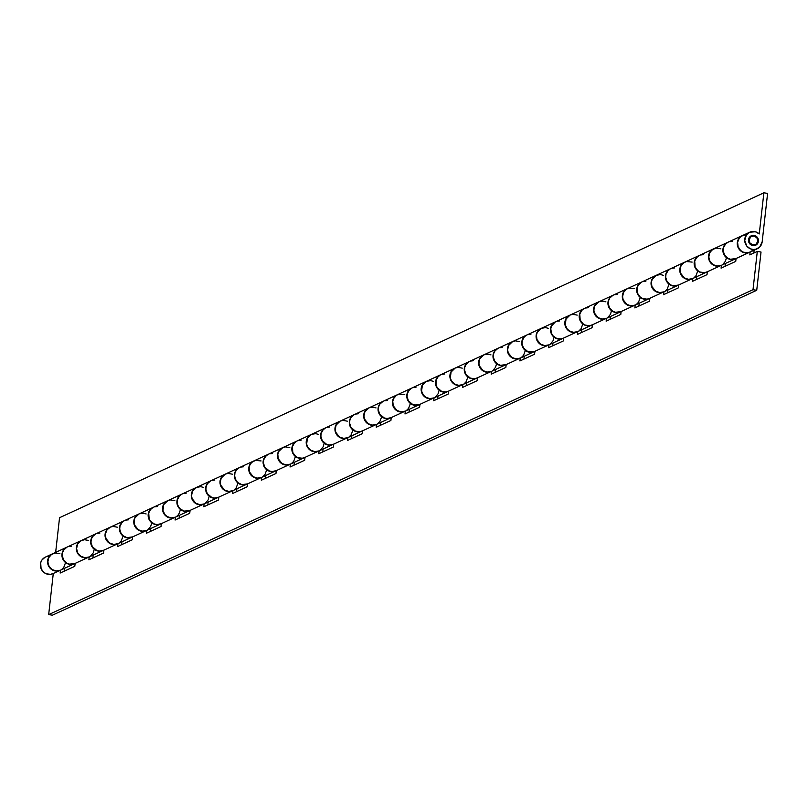 <?xml version="1.0" encoding="UTF-8"?>
<svg xmlns="http://www.w3.org/2000/svg" width="808" height="808" viewBox="0 0 808 808"><rect width="100%" height="100%" fill="white"/><g stroke="black" fill="none" stroke-linecap="round" stroke-linejoin="round"><path stroke-width="1.21" d="M749.117 239.814A4.545 4.343 -114.8 0 1 756.005 236.906A4.545 4.343 -114.8 0 1 755.369 244.622A4.545 4.343 -114.8 0 1 749.117 239.814L750.743 236.855L753.965 236.027L756.894 237.804L757.813 241.158L756.187 244.117L752.965 244.945L750.036 243.168L749.117 239.814M60.267 570.276A9.1 8.686 -114.8 0 1 48.44 565.711A9.1 8.686 -114.8 0 1 52.51 553.813L45.329 557.136A9.1 8.686 65.2 0 0 41.248 569.034A9.1 8.686 65.2 0 0 53.288 573.488L59.782 570.488M52.51 553.813A9.1 8.686 -114.8 0 1 52.651 553.753L49.985 555.621L48.359 558.035L47.601 560.883L48.258 565.307L50.884 568.953L53.419 570.488L57.721 571.034L60.479 570.175M89.011 557.015A9.1 8.686 -114.8 0 1 77.174 552.46A9.1 8.686 -114.8 0 1 81.244 540.562L67.155 547.056A9.1 8.686 65.2 0 0 63.085 558.954A9.1 8.686 65.2 0 0 75.124 563.418L88.516 557.237M81.244 540.562A9.1 8.686 -114.8 0 1 81.386 540.501L78.719 542.36L77.093 544.774L76.346 547.632L76.992 552.056L78.558 554.631L82.153 557.227L86.466 557.783L89.203 556.914L88.88 559.793L103.535 553.036L103.858 550.167L117.261 543.976M117.746 543.764A9.1 8.686 -114.8 0 1 105.909 539.199A9.1 8.686 -114.8 0 1 109.979 527.301L95.9 533.805A9.1 8.686 65.2 0 0 91.819 545.703A9.1 8.686 65.2 0 0 103.858 550.157L103.535 553.036L88.88 559.793L89.203 556.924M109.979 527.301A9.1 8.686 -114.8 0 1 110.12 527.24L107.454 529.109L105.828 531.523L105.282 537.36L108.353 542.441L113.746 544.582L117.948 543.663L113.726 544.44L109.585 543.016L105.898 538.37L105.393 533.926L106.999 529.856L110.332 527.139L113.13 526.432L117.402 527.22M146.48 530.503A9.1 8.686 -114.8 0 1 134.643 525.947A9.1 8.686 -114.8 0 1 138.724 514.05L124.634 520.544A9.1 8.686 65.2 0 0 120.564 532.442A9.1 8.686 65.2 0 0 132.593 536.906L145.996 530.725M138.724 514.05A9.1 8.686 -114.8 0 1 138.865 513.989L136.198 515.847L134.572 518.261L133.815 521.12L134.471 525.543L136.027 528.119L139.632 530.715L143.935 531.27L146.682 530.401L146.359 533.28L161.004 526.523L161.327 523.655L174.73 517.463M175.215 517.251A9.1 8.686 -114.8 0 1 163.378 512.696A9.1 8.686 -114.8 0 1 167.458 500.788L153.368 507.293A9.1 8.686 65.2 0 0 149.298 519.19A9.1 8.686 65.2 0 0 161.327 523.645L161.004 526.523L146.359 533.28L146.682 530.412L142.461 531.179L138.319 529.755L134.633 525.119L134.128 520.675L134.987 517.847L139.077 513.888L143.319 513.191L146.147 513.959M167.458 500.788A9.1 8.686 -114.8 0 1 167.599 500.728L164.933 502.596L163.307 505.01L162.549 507.858L163.206 512.282L165.832 515.928L168.367 517.463L172.67 518.009L175.427 517.15L175.094 520.029L189.749 513.272L190.062 510.404L203.464 504.212M203.949 503.99A9.1 8.686 -114.8 0 1 192.122 499.435A9.1 8.686 -114.8 0 1 196.192 487.537L182.103 494.031A9.1 8.686 65.2 0 0 178.033 505.929A9.1 8.686 65.2 0 0 190.062 510.393L189.749 513.272L175.094 520.029L175.417 517.16L171.195 517.928L167.054 516.504L164.842 514.484L162.963 510.404L163.721 504.596L167.811 500.627L170.599 499.92L174.882 500.707M196.192 487.537A9.1 8.686 -114.8 0 1 196.334 487.476L193.667 489.335L192.041 491.749L191.284 494.607L191.94 499.031L193.506 501.606L197.102 504.202L201.404 504.758L204.151 503.889L203.828 506.767L218.483 500.011L218.806 497.142L232.199 490.951M232.694 490.739A9.1 8.686 -114.8 0 1 220.857 486.184A9.1 8.686 -114.8 0 1 224.927 474.286L210.848 480.78A9.1 8.686 65.2 0 0 206.767 492.678A9.1 8.686 65.2 0 0 218.806 497.132L218.483 500.011L203.828 506.767L204.151 503.899L199.929 504.667L195.788 503.243L192.112 498.607L191.536 495.658L192.456 491.345L196.546 487.375L200.788 486.679L203.616 487.446M224.927 474.286A9.1 8.686 -114.8 0 1 225.068 474.215L222.402 476.084L220.776 478.498L220.008 482.851L220.685 485.78L223.301 489.416L225.836 490.951L230.149 491.496L232.896 490.638L232.563 493.516L247.218 486.759L247.541 483.891L260.944 477.7M261.428 477.478A9.1 8.686 -114.8 0 1 249.591 472.922A9.1 8.686 -114.8 0 1 253.662 461.025L239.582 467.519A9.1 8.686 65.2 0 0 235.502 479.417A9.1 8.686 65.2 0 0 247.541 483.881L247.218 486.759L232.563 493.516L232.886 490.648L228.674 491.416L224.523 489.991L220.847 485.345L220.271 482.396L221.19 478.084L225.281 474.114L228.078 473.407L232.351 474.195M253.662 461.025A9.1 8.686 -114.8 0 1 253.803 460.964L251.147 462.822L249.51 465.236L248.743 469.589L249.419 472.518L250.975 475.094L254.581 477.69L258.883 478.245L261.63 477.376L261.307 480.255L275.952 473.498L276.275 470.63L289.678 464.438M290.163 464.226A9.1 8.686 -114.8 0 1 278.326 459.671A9.1 8.686 -114.8 0 1 282.406 447.773L268.317 454.268A9.1 8.686 65.2 0 0 264.246 466.166A9.1 8.686 65.2 0 0 276.275 470.62L275.952 473.498L261.307 480.255L261.63 477.387L257.409 478.154L253.268 476.73L249.581 472.094L249.076 467.65L249.935 464.832L251.642 462.479L255.379 460.388L261.095 460.934M282.406 447.773A9.1 8.686 -114.8 0 1 282.548 447.703L279.881 449.571L278.255 451.985L277.498 454.833L278.154 459.267L280.77 462.903L283.315 464.438L287.618 464.984L290.375 464.125L290.042 467.004L304.687 460.247L305.01 457.379L318.413 451.187M318.897 450.965A9.1 8.686 -114.8 0 1 307.07 446.41A9.1 8.686 -114.8 0 1 311.141 434.512L297.051 441.006A9.1 8.686 65.2 0 0 292.981 452.904A9.1 8.686 65.2 0 0 305.01 457.368L304.687 460.247L290.042 467.004L290.365 464.135L286.143 464.903L282.002 463.479L278.316 458.833L277.811 454.399L278.669 451.571L282.76 447.602L285.547 446.895L289.83 447.683M311.141 434.512A9.1 8.686 -114.8 0 1 311.282 434.451L308.616 436.31L306.989 438.724L306.232 441.582L306.889 446.006L308.454 448.581L312.05 451.177L316.352 451.733L319.099 450.864L318.776 453.743L333.431 446.986L333.744 444.117L347.147 437.926M347.642 437.714A9.1 8.686 -114.8 0 1 335.805 433.159A9.1 8.686 -114.8 0 1 339.875 421.261L325.786 427.755A9.1 8.686 65.2 0 0 321.715 439.653A9.1 8.686 65.2 0 0 333.755 444.107L333.431 446.986L318.776 453.743L319.099 450.874L314.878 451.642L310.737 450.218L307.686 446.955L306.646 444.127L307.404 438.32L311.494 434.351L315.736 433.654L318.564 434.421M339.875 421.261A9.1 8.686 -114.8 0 1 340.017 421.19L337.35 423.059L335.724 425.473L334.966 428.321L335.623 432.755L338.249 436.391L340.784 437.926L345.097 438.471L347.844 437.613L347.511 440.491L362.166 433.734L362.489 430.866L375.892 424.675M376.376 424.452A9.1 8.686 -114.8 0 1 364.539 419.897A9.1 8.686 -114.8 0 1 368.61 408L354.53 414.494A9.1 8.686 65.2 0 0 350.45 426.392A9.1 8.686 65.2 0 0 362.489 430.856L362.166 433.734L347.511 440.491L347.834 437.623L343.612 438.391L339.471 436.966L335.795 432.32L335.219 429.371L336.138 425.059L340.229 421.089L343.016 420.382L347.299 421.17M368.61 408A9.1 8.686 -114.8 0 1 368.751 407.939L366.085 409.797L364.459 412.211L363.691 416.564L364.368 419.493L365.923 422.069L369.519 424.665L373.831 425.22L376.568 424.351L376.255 427.23L390.9 420.473L391.224 417.605L404.626 411.413M405.111 411.201A9.1 8.686 -114.8 0 1 393.274 406.646A9.1 8.686 -114.8 0 1 397.354 394.748L383.265 401.243A9.1 8.686 65.2 0 0 379.184 413.141A9.1 8.686 65.2 0 0 391.224 417.595L390.9 420.473L376.255 427.23L376.568 424.362L372.357 425.129L368.206 423.705L364.529 419.069L363.954 416.12L364.873 411.807L368.963 407.838L373.215 407.141L376.033 407.909M397.354 394.748A9.1 8.686 -114.8 0 1 397.486 394.678L394.829 396.546L393.203 398.96L392.446 401.808L393.102 406.242L395.718 409.878L398.263 411.413L402.566 411.959L405.313 411.1L404.99 413.979L419.635 407.222L419.958 404.354L433.361 398.162M433.846 397.94A9.1 8.686 -114.8 0 1 422.008 393.385A9.1 8.686 -114.8 0 1 426.089 381.487L411.999 387.981A9.1 8.686 65.2 0 0 407.929 399.879A9.1 8.686 65.2 0 0 419.958 404.343L419.635 407.222L404.99 413.979L405.313 411.11L401.091 411.878L396.95 410.454L393.264 405.808L392.759 401.374L393.617 398.546L396.445 395.284L399.061 394.102L404.778 394.658M426.089 381.487A9.1 8.686 -114.8 0 1 426.23 381.426L423.564 383.285L421.938 385.699L421.18 388.557L421.837 392.981L423.392 395.556L426.998 398.152L431.3 398.708L434.048 397.839L433.724 400.718L448.369 393.961L448.692 391.092L462.095 384.901M462.58 384.689A9.1 8.686 -114.8 0 1 450.753 380.134A9.1 8.686 -114.8 0 1 454.823 368.236L440.734 374.73A9.1 8.686 65.2 0 0 436.663 386.628A9.1 8.686 65.2 0 0 448.692 391.082L448.369 393.961L433.724 400.718L434.048 397.849L429.826 398.617L425.685 397.193L423.473 395.183L421.594 391.102L422.352 385.295L426.442 381.326L430.684 380.629L433.512 381.396M454.823 368.236A9.1 8.686 -114.8 0 1 454.965 368.165L452.298 370.034L450.672 372.448L449.915 375.296L450.571 379.73L453.197 383.366L455.732 384.901L460.035 385.446L462.782 384.588L462.459 387.466L477.114 380.709L477.437 377.841L490.83 371.65M491.325 371.428A9.1 8.686 -114.8 0 1 479.487 366.872A9.1 8.686 -114.8 0 1 483.558 354.975L469.468 361.469A9.1 8.686 65.2 0 0 465.398 373.367A9.1 8.686 65.2 0 0 477.437 377.831L477.114 380.709L462.459 387.466L462.782 384.598L458.56 385.365L454.419 383.941L451.369 380.669L450.329 377.841L451.086 372.034L455.177 368.064L457.964 367.357L462.247 368.145M483.558 354.975A9.1 8.686 -114.8 0 1 483.699 354.914L481.033 356.772L479.407 359.186L478.649 362.045L479.306 366.468L480.871 369.044L484.467 371.64L488.779 372.195L491.517 371.326L491.193 374.205L505.848 367.448L506.172 364.58L519.574 358.388M520.059 358.176A9.1 8.686 -114.8 0 1 508.222 353.621A9.1 8.686 -114.8 0 1 512.292 341.723L498.213 348.218A9.1 8.686 65.2 0 0 494.132 360.115A9.1 8.686 65.2 0 0 506.172 364.57L505.848 367.448L491.193 374.205L491.517 371.337L487.305 372.104L483.154 370.68L479.477 366.044L478.902 363.095L479.821 358.782L483.911 354.813L488.153 354.116L490.981 354.884M512.292 341.723A9.1 8.686 -114.8 0 1 512.434 341.653L509.767 343.521L508.141 345.935L507.374 350.288L508.05 353.217L510.666 356.853L513.201 358.388L517.514 358.934L520.261 358.075L519.938 360.954L534.583 354.197L534.906 351.329L548.309 345.137M548.794 344.915A9.1 8.686 -114.8 0 1 536.956 340.36A9.1 8.686 -114.8 0 1 541.037 328.462L526.947 334.956A9.1 8.686 65.2 0 0 522.877 346.864A9.1 8.686 65.2 0 0 534.906 351.318L534.583 354.197L519.938 360.954L520.251 358.085L516.039 358.853L511.898 357.429L508.212 352.783L507.636 349.834L508.555 345.521L512.646 341.552L515.443 340.845L519.716 341.632M541.037 328.462A9.1 8.686 -114.8 0 1 541.178 328.401L538.512 330.26L536.886 332.674L536.128 335.532L536.785 339.956L538.34 342.531L541.946 345.127L546.248 345.683L548.996 344.824L548.672 347.692L563.317 340.936L563.641 338.067L577.043 331.876M577.528 331.664A9.1 8.686 -114.8 0 1 565.691 327.109A9.1 8.686 -114.8 0 1 569.771 315.211L555.682 321.705A9.1 8.686 65.2 0 0 551.611 333.603A9.1 8.686 65.2 0 0 563.641 338.057L563.317 340.936L548.672 347.692L548.996 344.834L544.774 345.592L540.633 344.168L536.946 339.532L536.441 335.088L537.3 332.27L541.39 328.3L545.632 327.604L548.46 328.371M569.771 315.211A9.1 8.686 -114.8 0 1 569.913 315.14L567.246 317.009L565.62 319.423L564.863 322.271L565.519 326.705L568.145 330.341L570.68 331.876L574.983 332.421L577.74 331.573L577.407 334.441L592.062 327.684L592.375 324.816L605.778 318.625M606.263 318.402A9.1 8.686 -114.8 0 1 594.435 313.847A9.1 8.686 -114.8 0 1 598.506 301.95L584.416 308.444A9.1 8.686 65.2 0 0 580.346 320.352A9.1 8.686 65.2 0 0 592.375 324.806L592.062 327.684L577.407 334.441L577.73 331.573L573.508 332.341L569.367 330.916L567.155 328.896L565.277 324.816L566.034 319.009L570.125 315.039L572.912 314.332L577.195 315.12M598.506 301.95A9.1 8.686 -114.8 0 1 598.647 301.889L595.981 303.747L594.355 306.161L593.597 309.02L594.254 313.443L595.819 316.019L599.415 318.615L603.717 319.17L606.465 318.312L606.141 321.18L620.797 314.423L621.12 311.555L634.512 305.363M635.007 305.151A9.1 8.686 -114.8 0 1 623.17 300.596A9.1 8.686 -114.8 0 1 627.24 288.698L613.161 295.193A9.1 8.686 65.2 0 0 609.08 307.091A9.1 8.686 65.2 0 0 621.12 311.545L620.797 314.423L606.141 321.18L606.465 318.322L602.243 319.079L598.102 317.655L594.425 313.019L593.85 310.07L594.769 305.757L598.859 301.788L603.101 301.091L605.929 301.859M627.24 288.698A9.1 8.686 -114.8 0 1 627.382 288.628L624.715 290.496L623.089 292.91L622.322 297.263L622.998 300.192L625.614 303.828L628.149 305.363L632.462 305.909L635.209 305.06L634.876 307.929L649.531 301.172L649.854 298.304L663.257 292.112M663.742 291.89A9.1 8.686 -114.8 0 1 651.905 287.335A9.1 8.686 -114.8 0 1 655.975 275.437L641.895 281.941A9.1 8.686 65.2 0 0 637.815 293.839A9.1 8.686 65.2 0 0 649.854 298.293L649.531 301.172L634.876 307.929L635.199 305.06L630.987 305.828L626.836 304.404L623.16 299.758L622.584 296.819L623.503 292.496L626.341 289.234L628.957 288.052L634.664 288.608M655.975 275.437A9.1 8.686 -114.8 0 1 656.116 275.376L653.46 277.235L651.824 279.649L651.056 284.002L651.733 286.931L653.288 289.506L656.884 292.102L661.197 292.658L663.944 291.799L663.62 294.668L678.265 287.911L678.589 285.042L691.991 278.851M692.476 278.639A9.1 8.686 -114.8 0 1 680.639 274.084A9.1 8.686 -114.8 0 1 684.719 262.186L670.63 268.68A9.1 8.686 65.2 0 0 666.56 280.578A9.1 8.686 65.2 0 0 678.589 285.032L678.265 287.911L663.62 294.668L663.934 291.809L659.722 292.567L655.581 291.143L651.894 286.507L651.389 282.063L652.248 279.245L656.328 275.276L660.58 274.579L663.398 275.346M684.719 262.186A9.1 8.686 -114.8 0 1 684.861 262.115L682.194 263.984L680.568 266.398L679.811 269.246L680.467 273.68L682.023 276.255L685.628 278.851L688.487 279.467L692.688 278.548M721.211 265.377A9.1 8.686 -114.8 0 1 709.384 260.822A9.1 8.686 -114.8 0 1 713.454 248.925L699.364 255.429A9.1 8.686 65.2 0 0 695.294 267.327A9.1 8.686 65.2 0 0 707.323 271.781L720.726 265.6M713.454 248.925A9.1 8.686 -114.8 0 1 713.595 248.864L710.02 251.864L708.525 257.489L709.879 261.772L714.363 265.59L718.665 266.145L721.413 265.287L721.09 268.155L735.745 261.398L736.058 258.53L735.745 261.398L721.09 268.155L721.413 265.297M53.288 573.498L48.672 614.615L753.005 289.708L757.298 251.46L749.824 254.904L750.147 252.035L749.824 254.904L757.298 251.46L761.025 252.035L756.732 290.284L52.399 615.191L48.672 614.615L753.005 289.708L756.732 290.284L753.005 289.708L757.298 251.46L761.025 252.035L756.732 290.284L52.399 615.191L48.672 614.615L53.288 573.498L50.54 574.347L46.238 573.801L43.693 572.266L41.077 568.63L40.683 562.732L41.885 560.065L45.127 557.227M46.47 556.702L49.339 556.379M74.801 566.287L75.124 563.428L74.801 566.287L60.145 573.054L74.801 566.287M117.938 543.673L117.625 546.541L132.27 539.774L132.593 536.916L132.27 539.774L117.625 546.541L117.938 543.673M692.678 278.548L692.355 281.416L707 274.659L707.323 271.791L707 274.659L692.355 281.416L692.678 278.548L688.456 279.315L684.315 277.891L680.629 273.245L680.124 268.811L680.982 265.984L683.81 262.721L686.436 261.539L692.143 262.095M60.469 570.185L60.145 573.054L60.469 570.185L56.247 570.953L52.106 569.529L49.056 566.256L47.854 561.934L48.773 557.621L51.601 554.359L55.651 552.945L59.933 553.732M749.955 252.126A9.1 8.686 -114.8 0 1 738.118 247.571A9.1 8.686 -114.8 0 1 742.188 235.673L728.099 242.168A9.1 8.686 65.2 0 0 724.029 254.066A9.1 8.686 65.2 0 0 736.068 258.52L749.46 252.338M742.188 235.673A9.1 8.686 -114.8 0 1 742.33 235.603L739.663 237.471L738.037 239.885L737.28 242.743L737.936 247.167L739.502 249.743L743.097 252.338L745.956 252.954L750.157 252.035M753.824 253.056L754.147 250.187L753.824 253.056M725.089 266.317L725.412 263.448L725.089 266.317M696.355 279.568L696.678 276.7L696.355 279.568M667.62 292.829L667.943 289.961L667.62 292.829M638.886 306.081L639.199 303.212L638.886 306.081M610.141 319.342L610.464 316.473L610.141 319.342M581.406 332.593L581.73 329.725L581.406 332.593M552.672 345.854L552.995 342.986L552.672 345.854M523.938 359.106L524.261 356.237L523.938 359.106M495.193 372.367L495.516 369.498L495.193 372.367M466.458 385.618L466.782 382.75L466.458 385.618M437.724 398.869L438.047 396.011L437.724 398.869M408.989 412.131L409.313 409.262L408.989 412.131M380.255 425.382L380.568 422.523L380.255 425.382M351.51 438.643L351.834 435.775L351.51 438.643M322.776 451.894L323.099 449.036L322.776 451.894M294.041 465.156L294.364 462.287L294.041 465.156M265.307 478.407L265.63 475.548L265.307 478.407M236.572 491.668L236.885 488.8L236.572 491.668M207.828 504.919L208.151 502.061L207.828 504.919M179.093 518.18L179.416 515.312L179.093 518.18M150.359 531.432L150.682 528.573L150.359 531.432M121.624 544.693L121.947 541.825L121.624 544.693M92.88 557.944L93.203 555.086L92.88 557.944M64.145 571.205L64.468 568.337L64.145 571.205M750.147 252.025L747.38 252.793L743.097 252.086L740.603 250.46L738.108 246.733L737.603 242.299L739.209 238.219L741.279 236.209L745.33 234.795M732.109 241.42L729.24 241.743M735.442 258.823A9.1 8.686 -114.8 0 1 723.746 254.197A9.1 8.686 -114.8 0 1 727.816 242.299L713.737 248.793A9.1 8.686 65.2 0 0 709.656 260.691A9.1 8.686 65.2 0 0 721.352 265.317L735.442 258.823A9.1 8.686 -114.8 0 0 735.583 258.752L732.735 259.55L729.836 259.317L727.139 258.136L724.089 254.863L722.877 250.551L723.261 247.602L724.564 244.976L727.897 242.269L725.574 243.966L723.463 247.773L723.18 250.733L724.534 255.015L727.685 258.176L730.422 259.267L736.068 258.52M703.374 254.672L700.506 254.995M706.707 272.074A9.1 8.686 -114.8 0 1 695.011 267.448A9.1 8.686 -114.8 0 1 699.082 255.55L685.002 262.055A9.1 8.686 65.2 0 0 680.922 273.952A9.1 8.686 65.2 0 0 692.618 278.578L706.707 272.074A9.1 8.686 -114.8 0 0 706.849 272.013L704 272.801L701.102 272.579L698.405 271.397L695.355 268.125L694.143 263.802L694.526 260.853L695.819 258.237L699.152 255.52L696.839 257.227L694.718 261.024L695.112 266.923L697.738 270.559L700.273 272.094L704.586 272.639L707.323 271.781M674.64 267.933L671.771 268.256M677.973 285.335A9.1 8.686 -114.8 0 1 666.277 280.709A9.1 8.686 -114.8 0 1 670.347 268.811L656.258 275.306A9.1 8.686 65.2 0 0 652.187 287.204A9.1 8.686 65.2 0 0 663.883 291.829L677.973 285.335A9.1 8.686 -114.8 0 0 678.104 285.264L675.256 286.062L672.367 285.83L669.66 284.648L666.62 281.376L665.408 277.063L665.792 274.114L667.085 271.488L670.418 268.781L668.105 270.478L665.984 274.286L665.701 277.245L667.055 281.527L670.216 284.689L672.943 285.779L678.589 285.032M645.905 281.184L643.037 281.507M649.228 298.586A9.1 8.686 -114.8 0 1 637.532 293.961A9.1 8.686 -114.8 0 1 641.613 282.063L627.523 288.567A9.1 8.686 65.2 0 0 623.453 300.465A9.1 8.686 65.2 0 0 635.149 305.091L649.228 298.586A9.1 8.686 -114.8 0 0 649.369 298.526L646.521 299.314L643.623 299.091L640.926 297.91L637.876 294.637L636.835 291.809L637.047 287.365L639.3 283.648L641.683 282.032L638.451 284.87L637.249 287.537L637.643 293.435L640.259 297.071L642.804 298.606L647.107 299.152L649.854 298.293M617.16 294.445L614.292 294.769M620.494 311.848A9.1 8.686 -114.8 0 1 608.798 307.222A9.1 8.686 -114.8 0 1 612.878 295.324L598.789 301.818A9.1 8.686 65.2 0 0 594.718 313.716A9.1 8.686 65.2 0 0 606.414 318.342L620.494 311.848A9.1 8.686 -114.8 0 0 620.635 311.777L617.787 312.575L614.888 312.343L612.191 311.161L609.141 307.888L607.929 303.576L608.313 300.626L609.616 298L612.949 295.294L609.717 298.122L608.515 300.798L608.232 303.757L609.585 308.04L612.737 311.201L615.474 312.292L621.12 311.545M588.426 307.696L585.558 308.02M591.759 325.099A9.1 8.686 -114.8 0 1 580.063 320.473A9.1 8.686 -114.8 0 1 584.134 308.575L570.054 315.08A9.1 8.686 65.2 0 0 565.974 326.977A9.1 8.686 65.2 0 0 577.67 331.603L591.759 325.099A9.1 8.686 -114.8 0 0 591.9 325.038L589.052 325.826L586.154 325.604L583.457 324.422L580.407 321.15L579.195 316.827L579.578 313.878L581.831 310.161L584.214 308.545L581.891 310.252L579.77 314.049L580.174 319.948L582.79 323.584L585.325 325.119L589.638 325.664L592.375 324.806M559.692 320.958L556.823 321.281M555.48 321.806L551.531 325.917L550.773 328.775L551.43 333.199L552.995 335.774L556.591 338.37L560.904 338.926L563.641 338.057M530.957 334.209L528.089 334.532M526.745 335.057L524.422 336.764L522.301 340.562L522.019 343.531L523.372 347.804L527.856 351.631L532.159 352.177L534.906 351.318M502.223 347.47L499.354 347.794M498.011 348.319L494.769 351.147L493.567 353.823L493.284 356.783L494.637 361.065L497.789 364.226L500.526 365.317L506.172 364.57M473.478 360.721L470.609 361.045M476.811 378.124A9.1 8.686 -114.8 0 1 465.115 373.498A9.1 8.686 -114.8 0 1 469.196 361.6L455.106 368.105A9.1 8.686 65.2 0 0 451.026 380.002A9.1 8.686 65.2 0 0 462.721 384.628L476.811 378.124A9.1 8.686 -114.8 0 0 476.952 378.063L474.104 378.851L471.205 378.629L467.327 376.528L465.459 374.175L464.246 369.852L464.63 366.903L466.883 363.186L469.266 361.57L466.034 364.408L464.832 367.074L464.549 370.044L465.903 374.316L470.387 378.144L474.69 378.689L477.437 377.831M444.743 373.983L441.875 374.306M448.076 391.385A9.1 8.686 -114.8 0 1 436.381 386.759A9.1 8.686 -114.8 0 1 440.451 374.861L426.371 381.356A9.1 8.686 65.2 0 0 422.291 393.254A9.1 8.686 65.2 0 0 433.987 397.879L448.076 391.385A9.1 8.686 -114.8 0 0 448.218 391.314L445.37 392.112L442.471 391.88L439.774 390.698L436.724 387.426L435.512 383.113L435.896 380.164L437.199 377.538L440.522 374.831L438.209 376.528L436.088 380.336L436.027 384.78L437.168 387.577L441.643 391.395L445.955 391.951L448.692 391.082M416.009 387.234L413.141 387.557M419.342 404.636A9.1 8.686 -114.8 0 1 407.646 400.011A9.1 8.686 -114.8 0 1 411.716 388.113L397.627 394.617A9.1 8.686 65.2 0 0 393.557 406.515A9.1 8.686 65.2 0 0 405.252 411.141L419.342 404.636A9.1 8.686 -114.8 0 0 419.483 404.576L413.736 405.141L409.848 403.041L407.989 400.687L406.778 396.364L407.161 393.415L408.454 390.799L411.787 388.082L409.474 389.789L407.353 393.587L407.07 396.556L408.424 400.829L412.908 404.656L417.211 405.202L419.958 404.343M387.274 400.495L384.406 400.819M390.607 417.898A9.1 8.686 -114.8 0 1 378.912 413.272A9.1 8.686 -114.8 0 1 382.982 401.374L368.892 407.868A9.1 8.686 65.2 0 0 364.822 419.766A9.1 8.686 65.2 0 0 376.518 424.392L390.607 417.898A9.1 8.686 -114.8 0 0 390.739 417.827L387.891 418.625L384.992 418.392L382.295 417.211L379.245 413.938L378.043 409.626L378.417 406.676L379.72 404.05L383.053 401.344L379.821 404.172L378.619 406.848L378.336 409.808L379.689 414.09L384.174 417.908L387.032 418.524L391.224 417.595M358.54 413.746L355.671 414.07M361.863 431.149A9.1 8.686 -114.8 0 1 350.167 426.523A9.1 8.686 -114.8 0 1 354.247 414.625L340.158 421.13A9.1 8.686 65.2 0 0 336.088 433.027A9.1 8.686 65.2 0 0 347.783 437.653L361.863 431.149A9.1 8.686 -114.8 0 0 362.004 431.088L359.156 431.876L356.257 431.654L352.379 429.553L350.51 427.2L349.298 422.877L349.682 419.928L351.935 416.211L354.318 414.595L351.086 417.433L349.884 420.099L349.601 423.069L350.955 427.341L355.439 431.169L359.742 431.714L362.489 430.856M329.795 427.008L326.927 427.331M333.128 444.41A9.1 8.686 -114.8 0 1 321.433 439.784A9.1 8.686 -114.8 0 1 325.503 427.886L311.423 434.381A9.1 8.686 65.2 0 0 307.343 446.279A9.1 8.686 65.2 0 0 319.039 450.904L333.128 444.41A9.1 8.686 -114.8 0 0 333.27 444.339L330.421 445.137L327.523 444.905L324.826 443.723L321.776 440.451L320.564 436.138L320.948 433.189L322.251 430.563L325.584 427.856L323.261 429.553L321.15 433.361L320.867 436.32L322.22 440.602L326.695 444.42L329.553 445.036L333.755 444.107M301.061 440.259L298.192 440.582M304.394 457.661A9.1 8.686 -114.8 0 1 292.698 453.036A9.1 8.686 -114.8 0 1 296.768 441.138L282.689 447.642A9.1 8.686 65.2 0 0 278.609 459.54A9.1 8.686 65.2 0 0 290.304 464.156L304.394 457.661A9.1 8.686 -114.8 0 0 304.535 457.601L301.687 458.389L298.788 458.166L294.91 456.066L293.041 453.712L291.829 449.389L292.213 446.44L293.506 443.824L296.839 441.107L294.526 442.814L292.405 446.612L292.799 452.5L295.425 456.146L297.96 457.681L302.273 458.227L305.01 457.368M272.326 453.52L269.458 453.844M275.659 470.923A9.1 8.686 -114.8 0 1 263.964 466.297A9.1 8.686 -114.8 0 1 268.034 454.399L253.944 460.893A9.1 8.686 65.2 0 0 249.874 472.791A9.1 8.686 65.2 0 0 261.57 477.417L275.659 470.923A9.1 8.686 -114.8 0 0 275.791 470.852L272.942 471.65L270.054 471.418L267.347 470.236L264.307 466.963L263.095 462.651L263.479 459.701L264.772 457.076L268.104 454.369L265.792 456.066L263.671 459.873L263.388 462.832L264.741 467.115L269.226 470.933L272.084 471.549L276.275 470.62M243.592 466.772L240.723 467.095M246.915 484.174A9.1 8.686 -114.8 0 1 235.229 479.548A9.1 8.686 -114.8 0 1 239.299 467.65L225.21 474.155A9.1 8.686 65.2 0 0 221.139 486.052A9.1 8.686 65.2 0 0 232.835 490.668L246.915 484.174A9.1 8.686 -114.8 0 0 247.056 484.113L244.208 484.901L241.309 484.679L237.431 482.578L235.562 480.225L234.522 477.397L234.734 472.953L236.986 469.236L239.37 467.62L236.138 470.458L234.936 473.124L234.653 476.084L236.007 480.366L237.946 482.659L241.895 484.618L247.541 483.881M214.847 480.033L211.979 480.356M218.18 497.435A9.1 8.686 -114.8 0 1 206.484 492.809A9.1 8.686 -114.8 0 1 210.565 480.911L196.475 487.406A9.1 8.686 65.2 0 0 192.405 499.304A9.1 8.686 65.2 0 0 204.101 503.929L218.18 497.435A9.1 8.686 -114.8 0 0 218.322 497.364L215.473 498.162L212.575 497.93L209.878 496.748L206.828 493.476L205.616 489.163L206 486.214L207.303 483.588L210.636 480.871L207.404 483.709L206.202 486.386L205.919 489.345L207.272 493.627L211.757 497.445L214.605 498.061L218.806 497.132M186.113 493.284L183.244 493.607M189.446 510.686A9.1 8.686 -114.8 0 1 177.75 506.06A9.1 8.686 -114.8 0 1 181.82 494.163L167.741 500.667A9.1 8.686 65.2 0 0 163.66 512.565A9.1 8.686 65.2 0 0 175.356 517.181L189.446 510.686A9.1 8.686 -114.8 0 0 189.587 510.626L186.739 511.413L183.84 511.191L179.962 509.091L178.093 506.737L176.881 502.414L177.265 499.465L179.517 495.748L181.901 494.132L179.578 495.839L177.457 499.637L177.406 504.091L178.538 506.879L180.477 509.171L184.426 511.131L190.062 510.393M157.378 506.545L154.51 506.869M160.711 523.948A9.1 8.686 -114.8 0 1 149.015 519.322A9.1 8.686 -114.8 0 1 153.086 507.424L139.006 513.918A9.1 8.686 65.2 0 0 134.926 525.816A9.1 8.686 65.2 0 0 146.622 530.442L160.711 523.948A9.1 8.686 -114.8 0 0 160.853 523.877L158.004 524.675L155.106 524.442L152.399 523.261L149.359 519.988L148.147 515.666L148.531 512.726L149.823 510.101L153.156 507.384L150.844 509.091L148.722 512.898L149.116 518.786L150.682 521.362L154.278 523.958L157.136 524.574L161.327 523.645M128.644 519.797L125.775 520.12M131.977 537.199A9.1 8.686 -114.8 0 1 120.281 532.573A9.1 8.686 -114.8 0 1 124.351 520.675L110.262 527.18A9.1 8.686 65.2 0 0 106.191 539.077A9.1 8.686 65.2 0 0 117.887 543.693L131.977 537.199A9.1 8.686 -114.8 0 0 132.108 537.138L126.371 537.704L122.483 535.603L120.624 533.25L119.412 528.927L119.796 525.978L122.038 522.261L124.422 520.645L122.109 522.352L119.988 526.149L119.705 529.109L121.059 533.391L123.008 535.684L126.947 537.643L132.593 536.906M99.909 533.058L97.041 533.381M103.232 550.46A9.1 8.686 -114.8 0 1 91.536 545.834A9.1 8.686 -114.8 0 1 95.617 533.937L81.527 540.431A9.1 8.686 65.2 0 0 77.457 552.329A9.1 8.686 65.2 0 0 89.153 556.954L103.232 550.46A9.1 8.686 -114.8 0 0 103.373 550.389L100.525 551.187L97.627 550.955L94.93 549.773L91.88 546.501L90.839 543.673L91.052 539.239L92.354 536.613L95.687 533.896L92.455 536.734L91.253 539.411L90.971 542.37L92.324 546.652L96.808 550.47L99.667 551.086L103.858 550.157M71.165 546.309L68.296 546.632M74.498 563.711A9.1 8.686 -114.8 0 1 62.802 559.085A9.1 8.686 -114.8 0 1 66.882 547.188L52.793 553.692A9.1 8.686 65.2 0 0 48.722 565.59A9.1 8.686 65.2 0 0 60.408 570.206L74.498 563.711A9.1 8.686 -114.8 0 0 74.639 563.651L71.791 564.438L68.892 564.216L65.014 562.115L63.145 559.762L61.933 555.439L62.317 552.49L64.569 548.773L66.953 547.157L63.721 549.995L62.519 552.662L62.236 555.621L63.59 559.904L66.741 563.065L69.478 564.156L75.124 563.418M758.439 241.259A5.202 4.959 -114.8 0 1 750.571 244.582A5.202 4.959 -114.8 0 1 751.288 235.764A5.202 4.959 -114.8 0 1 758.439 241.259L757.753 241.572L758.449 240.249L757.389 237.431L754.036 235.391L750.359 236.34L748.491 239.713L749.541 243.551L752.894 245.592L756.581 244.642L758.439 241.259M497.93 348.349L483.841 354.843A9.1 8.686 65.2 0 0 479.77 366.741A9.1 8.686 65.2 0 0 491.466 371.367L505.545 364.873A9.1 8.686 -114.8 0 1 493.85 360.247A9.1 8.686 -114.8 0 1 498.071 348.288L495.617 349.935L493.365 353.651L493.153 358.096L494.193 360.913L497.243 364.186L499.94 365.368L502.839 365.6L505.687 364.802A9.1 8.686 -114.8 0 1 505.545 364.873M526.665 335.088L512.575 341.592A9.1 8.686 65.2 0 0 508.505 353.49A9.1 8.686 65.2 0 0 520.2 358.116L534.29 351.611A9.1 8.686 -114.8 0 1 522.594 346.986A9.1 8.686 -114.8 0 1 526.806 335.027L524.352 336.673L522.109 340.39L521.726 343.339L522.928 347.662L524.796 350.016L528.685 352.116L534.421 351.551A9.1 8.686 -114.8 0 1 534.29 351.611M555.399 321.837L541.31 328.331A9.1 8.686 65.2 0 0 537.239 340.229A9.1 8.686 65.2 0 0 548.935 344.854L563.025 338.36A9.1 8.686 -114.8 0 1 551.329 333.734A9.1 8.686 -114.8 0 1 555.54 321.776L551.379 325.765L550.46 330.088L551.036 333.027L553.53 336.754L556.025 338.38L560.318 339.087L563.166 338.289A9.1 8.686 -114.8 0 1 563.025 338.36M749.652 232.229L742.471 235.542A9.1 8.686 65.2 0 0 738.401 247.44A9.1 8.686 65.2 0 0 750.097 252.066L757.278 248.753A9.1 8.686 -114.8 0 1 745.582 244.127A9.1 8.686 -114.8 0 1 759.257 233.936L763.873 192.809L767.6 193.385L762.166 241.834A9.1 8.686 -114.8 0 1 757.278 248.753M55.651 552.369L59.54 517.716L763.873 192.809L59.54 517.716L55.651 552.369M762.166 241.834L759.692 247.056L755.985 249.218L753.117 249.49L750.279 248.773L746.764 246.046L744.713 240.471L746.39 234.906L749.723 232.189L755.409 231.765L759.257 233.936L763.873 192.809L767.6 193.385L762.166 241.834M88.668 540.471L84.385 539.693L80.346 541.107L77.507 544.36L76.588 548.683L77.8 553.005L80.84 556.268L84.992 557.692L89.213 556.924M90.466 556.197L93.233 552.884L94.041 550.046M119.2 542.936L121.24 540.895L122.776 536.785M147.935 529.684L150.712 526.372L151.51 523.534M176.669 516.423L178.709 514.383L180.245 510.272M205.404 503.172L208.181 499.859L208.989 497.021M234.148 489.911L236.178 487.87L237.724 483.76M262.883 476.659L264.923 474.609L266.458 470.509M291.617 463.398L293.658 461.358L295.193 457.247M320.352 450.147L323.129 446.834L323.927 443.996M349.096 436.886L351.126 434.845L352.672 430.735M377.831 423.634L379.871 421.584L381.406 417.484M406.565 410.373L408.606 408.333L410.141 404.222M435.3 397.122L438.077 393.809L438.875 390.971M464.034 383.871L466.075 381.82L467.62 377.71M492.779 370.609L495.546 367.297L496.354 364.459M521.514 357.358L523.554 355.308L525.089 351.197M550.248 344.097L553.025 340.784L553.823 337.946M578.982 330.846L581.023 328.795L582.558 324.685M607.717 317.584L610.495 314.272L611.303 311.434M636.462 304.333L638.492 302.283L640.037 298.172M665.196 291.072L667.236 289.022L668.771 284.921M693.931 277.821L695.971 275.77L697.506 271.66M720.877 248.834L716.595 248.056L712.545 249.47L709.717 252.732L708.798 257.045L710 261.368L713.05 264.63L717.191 266.054L721.423 265.287M722.665 264.559L725.443 261.247L726.24 258.409M751.4 251.308L752.511 250.369M61.721 569.448L63.761 567.408L65.307 563.297M52.944 573.65L60.135 570.337M74.78 563.58L88.87 557.086M103.515 550.329L117.604 543.824M132.26 537.067L146.339 530.573M160.994 523.816L175.073 517.312M189.728 510.555L203.818 504.061M218.463 497.304L232.553 490.799M247.197 484.043L261.287 477.548M275.942 470.791L290.022 464.287M304.677 457.53L318.756 451.036M333.411 444.279L347.501 437.774M362.146 431.017L376.235 424.523M390.88 417.766L404.97 411.262M419.625 404.505L433.704 398.011M448.359 391.254L462.449 384.749M477.094 377.993L491.183 371.498M505.828 364.741L519.918 358.237M534.563 351.48L548.652 344.986M563.307 338.229L577.387 331.724M592.042 324.968L606.131 318.473M620.776 311.716L634.866 305.212M649.511 298.455L663.6 291.961M678.255 285.204L692.335 278.699M706.99 271.942L721.069 265.448M735.724 258.691L749.814 252.187"/></g></svg>
